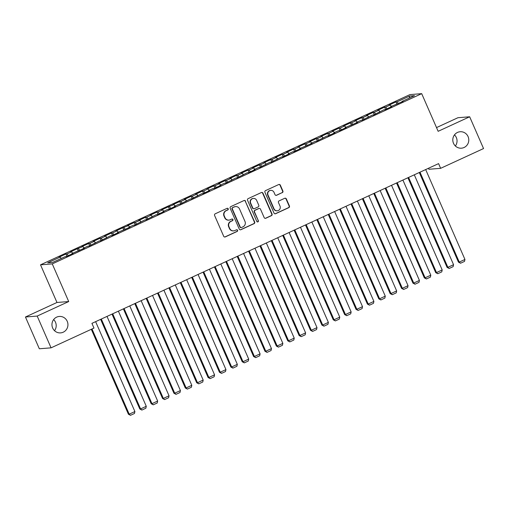 <?xml version="1.0" encoding="UTF-8"?>
<svg xmlns="http://www.w3.org/2000/svg" width="509" height="509" viewBox="0 0 509 509"><rect width="100%" height="100%" fill="white"/><g stroke="black" fill="none" stroke-linecap="round" stroke-linejoin="round"><path stroke-width="0.76" d="M228.217 208.779A0.884 0.859 85.4 0 0 227.078 208.334L215.212 213.805A1.266 1.228 85.4 0 0 214.594 215.472L223.68 236.259A1.266 1.228 85.4 0 0 225.302 236.901L237.169 231.43A0.884 0.859 85.4 0 0 236.749 229.744A0.884 0.859 85.4 0 0 236.462 229.813L234.929 230.526A4.047 3.919 85.4 0 1 229.737 228.477L228.98 226.74A4.047 3.919 85.4 0 1 230.94 221.402L232.479 220.69A0.884 0.859 85.4 0 0 232.053 218.997A0.884 0.859 85.4 0 0 231.773 219.074L230.233 219.78A4.047 3.919 85.4 0 1 225.048 217.731L224.291 216.001A4.047 3.919 85.4 0 1 226.251 210.656L227.784 209.95A0.884 0.859 85.4 0 0 228.217 208.779M228.942 220.123L228.624 220.149A4.047 3.919 85.4 0 1 224.73 217.757L223.973 216.026A4.047 3.919 85.4 0 1 225.932 210.681L227.466 209.975A0.884 0.859 85.4 0 0 227.205 208.289M224.736 237.009A1.266 1.228 85.4 0 0 224.984 236.927L236.85 231.455A0.884 0.859 85.4 0 0 236.59 229.769M233.637 230.863L233.319 230.889A4.047 3.919 85.4 0 1 229.419 228.503L228.662 226.766A4.047 3.919 85.4 0 1 230.622 221.421L232.161 220.715A0.884 0.859 85.4 0 0 231.894 219.029M453.506 143.315A8.246 7.991 85.4 0 0 461.447 148.183A8.246 7.991 85.4 0 0 468.076 136.603A8.246 7.991 85.4 0 0 460.136 131.742A8.246 7.991 85.4 0 0 453.506 143.315M455.364 145.988A8.246 7.991 85.4 0 0 454.48 134.872M52.662 328.019A8.246 7.991 85.4 0 0 60.603 332.886A8.246 7.991 85.4 0 0 67.233 321.306A8.246 7.991 85.4 0 0 59.292 316.445A8.246 7.991 85.4 0 0 52.662 328.019M54.52 330.691A8.246 7.991 85.4 0 0 53.636 319.576M282.272 192.682A1.266 1.228 85.4 0 0 282.889 191.009L280.338 185.181A1.266 1.228 85.4 0 0 278.716 184.538L265.539 190.614A1.266 1.228 85.4 0 0 264.922 192.281L274.007 213.074A1.266 1.228 85.4 0 0 275.63 213.71L288.813 207.64A1.266 1.228 85.4 0 0 289.424 205.967L286.344 198.924A1.266 1.228 85.4 0 0 284.722 198.281L279.078 200.883A1.266 1.228 85.4 0 0 278.468 202.55L279.995 206.043A3.385 3.277 85.4 0 1 277.278 210.796A3.385 3.277 85.4 0 1 274.02 208.798L268.039 195.112A3.385 3.277 85.4 0 1 270.756 190.366A3.385 3.277 85.4 0 1 274.014 192.357L275.013 194.642A1.266 1.228 85.4 0 0 276.635 195.278L281.961 192.707A1.266 1.228 85.4 0 0 282.571 191.034L280.02 185.206A1.266 1.228 85.4 0 0 278.964 184.455M438.586 163.618L91.919 323.361L93.974 328.07L51.065 347.838L37.189 316.07L68.715 301.544L52.262 263.891L421.694 93.656L438.147 131.309L469.667 116.784L483.55 148.558L440.641 168.326L438.586 163.618M245.599 201.189A1.266 1.228 85.4 0 0 243.976 200.546L230.793 206.622A1.266 1.228 85.4 0 0 230.183 208.289L239.262 229.082A1.266 1.228 85.4 0 0 240.884 229.718L254.067 223.648A1.266 1.228 85.4 0 0 254.678 221.975L245.281 201.214A1.266 1.228 85.4 0 0 244.225 200.463M248.163 198.618L261.346 192.542A1.266 1.228 85.4 0 1 262.968 193.185L272.054 213.971A1.266 1.228 85.4 0 1 271.437 215.644L265.8 218.24A1.266 1.228 85.4 0 1 264.177 217.604L260.493 209.167A1.266 1.228 85.4 0 0 258.871 208.531L255.13 210.255A1.266 1.228 85.4 0 0 254.513 211.922L258.349 220.702A0.884 0.859 85.4 0 1 257.637 221.943A0.884 0.859 85.4 0 1 256.784 221.421L247.552 200.285A1.266 1.228 85.4 0 1 248.163 198.618M52.262 263.891L40.523 264.826L409.955 94.598L421.694 93.656M66.921 256.262L65.928 253.997L59.101 257.14L60.227 257.051L47.706 262.822L52.592 262.434L65.114 256.663L66.24 256.574L73.067 253.425L71.941 253.514L84.449 248.182L83.323 248.271L87.872 246.171L88.999 246.082L99.255 240.929L100.381 240.84L110.638 235.686L111.764 235.597L118.591 232.448L117.464 232.537L129.973 227.205L128.847 227.294L133.396 225.194L134.522 225.105L144.779 219.952L145.905 219.863L156.161 214.709L157.287 214.62L164.114 211.47L162.988 211.559L167.544 209.466L168.67 209.377L175.497 206.228L174.371 206.317L178.926 204.217L180.052 204.128L190.302 198.974L191.429 198.885L201.685 193.732L202.811 193.643L209.638 190.493L208.512 190.582L213.067 188.489L214.194 188.4L221.021 185.251L219.894 185.34L224.45 183.24L225.576 183.151L235.826 177.997L236.952 177.908L247.209 172.755L248.335 172.666L255.162 169.516L254.036 169.605L258.591 167.512L259.717 167.423L269.974 162.263L271.1 162.174L281.356 157.02L282.482 156.931L289.309 153.782L288.183 153.877L292.732 151.777L293.858 151.688L300.692 148.539L299.566 148.628L312.068 143.296L310.942 143.385L315.497 141.286L316.623 141.197L326.88 136.043L328.006 135.954L334.833 132.804L333.707 132.9L338.256 130.8L339.382 130.711L346.215 127.562L345.089 127.651L357.592 122.319L356.465 122.408L361.021 120.309L362.147 120.219L372.403 115.066L373.53 114.977L383.786 109.823L384.912 109.734L391.739 106.585L390.613 106.674L403.122 101.342L401.995 101.431L402.059 101.832M65.928 253.997L67.054 253.908L71.61 251.809L72.615 253.202M78.297 251.013L77.311 248.755L70.484 251.898L71.61 251.809M77.311 248.755L82.986 246.566L83.998 247.959M89.679 245.771L88.693 243.506L81.86 246.655L82.986 246.566M88.693 243.506L89.819 243.417L94.369 241.317L95.38 242.717M101.062 240.528L100.069 238.263L93.242 241.412L94.369 241.317M100.069 238.263L101.196 238.174L105.751 236.074L106.756 237.474M112.444 235.285L111.452 233.02L104.625 236.163L105.751 236.074M111.452 233.02L112.578 232.931L117.134 230.832L118.139 232.225M123.821 230.036L122.834 227.778L116.007 230.921L117.134 230.832M122.834 227.778L128.516 225.589L129.521 226.982M135.203 224.793L134.217 222.528L127.39 225.678L128.516 225.589M134.217 222.528L135.343 222.439L139.892 220.34L140.904 221.739M146.586 219.551L145.599 217.286L138.766 220.435L139.892 220.34M145.599 217.286L146.726 217.197L151.275 215.097L152.286 216.497M157.968 214.308L156.976 212.043L150.149 215.186L151.275 215.097M156.976 212.043L158.102 211.954L162.657 209.854L163.663 211.248M169.351 209.059L168.358 206.8L161.531 209.943L162.657 209.854M168.358 206.8L174.04 204.612L175.045 206.005M180.727 203.816L179.741 201.551L172.914 204.701L174.04 204.612M179.741 201.551L180.867 201.462L185.416 199.363L186.428 200.762M192.109 198.574L191.123 196.309L184.29 199.458L185.416 199.363M191.123 196.309L192.249 196.219L196.798 194.12L197.81 195.52M203.492 193.331L202.499 191.066L195.672 194.209L196.798 194.12M202.499 191.066L203.625 190.977L208.181 188.877L209.186 190.271M214.874 188.082L213.882 185.817L207.055 188.966L208.181 188.877M213.882 185.817L215.008 185.728L219.564 183.634L220.569 185.028M226.251 182.839L225.264 180.574L218.437 183.724L219.564 183.634M225.264 180.574L226.39 180.485L230.946 178.385L231.951 179.785M237.633 177.596L236.647 175.331L229.82 178.481L230.946 178.385M236.647 175.331L237.773 175.242L242.322 173.143L243.334 174.542M249.016 172.354L248.029 170.089L241.196 173.232L242.322 173.143M248.029 170.089L249.156 170L253.705 167.9L254.716 169.293M260.398 167.105L259.405 164.84L252.579 167.989L253.705 167.9M259.405 164.84L260.532 164.751L265.087 162.657L266.092 164.051M271.781 161.862L270.788 159.597L263.961 162.746L265.087 162.657M270.788 159.597L271.914 159.508L276.47 157.408L277.475 158.808M283.157 156.619L282.171 154.354L275.344 157.504L276.47 157.408M282.171 154.354L283.297 154.265L287.846 152.166L288.858 153.565M294.539 151.377L293.553 149.112L286.72 152.255L287.846 152.166M293.553 149.112L294.679 149.022L299.228 146.923L300.24 148.316M305.922 146.128L304.929 143.862L298.102 147.012L299.228 146.923M304.929 143.862L306.055 143.773L310.611 141.68L311.616 143.074M317.304 140.885L316.312 138.62L309.485 141.769L310.611 141.68M316.312 138.62L317.438 138.531L321.993 136.431L322.999 137.831M328.68 135.642L327.694 133.377L320.867 136.527L321.993 136.431M327.694 133.377L328.82 133.288L333.376 131.188L334.381 132.588M340.063 130.399L339.077 128.134L332.25 131.277L333.376 131.188M339.077 128.134L340.203 128.045L344.752 125.946L345.764 127.339M351.445 125.15L350.459 122.885L343.626 126.035L344.752 125.946M350.459 122.885L351.585 122.796L356.135 120.703L357.146 122.096M362.828 119.908L361.835 117.643L355.008 120.792L356.135 120.703M361.835 117.643L362.962 117.554L367.517 115.454L368.522 116.854M374.21 114.665L373.218 112.4L366.391 115.549L367.517 115.454M373.218 112.4L374.344 112.311L378.9 110.211L379.905 111.611M385.587 109.422L384.6 107.157L377.773 110.3L378.9 110.211M384.6 107.157L385.727 107.068L390.276 104.969L391.287 106.362M396.969 104.173L395.983 101.908L389.15 105.058L390.276 104.969M395.983 101.908L397.109 101.819L409.624 96.055L414.511 95.66L401.995 101.431M390.613 106.674L390.677 107.075M397.109 101.819L398.35 103.537M409.624 96.055L409.255 98.084M379.23 111.923L379.294 112.317M385.727 107.068L386.967 108.786M367.848 117.165L367.918 117.566M374.344 112.311L375.585 114.029M356.465 122.408L356.535 122.809M362.962 117.554L364.202 119.271M345.089 127.651L345.153 128.052M351.585 122.796L352.826 124.514M333.707 132.9L333.77 133.294M340.203 128.045L341.444 129.763M322.324 138.143L322.388 138.543M328.82 133.288L330.061 135.006M310.942 143.385L311.012 143.786M317.438 138.531L318.679 140.249M299.566 148.628L299.629 149.029M306.055 143.773L307.302 145.491M288.183 153.877L288.247 154.272M294.679 149.022L295.92 150.74M276.801 159.12L276.864 159.521M283.297 154.265L284.537 155.983M265.418 164.362L265.488 164.763M271.914 159.508L273.155 161.226M254.036 169.605L254.106 170.006M260.532 164.751L261.772 166.468M242.659 174.854L242.723 175.249M249.156 170L250.396 171.718M231.277 180.097L231.341 180.498M237.773 175.242L239.014 176.96M219.894 185.34L219.958 185.74M226.39 180.485L227.631 182.203M208.512 190.582L208.582 190.983M215.008 185.728L216.249 187.446M197.136 195.831L197.199 196.226M203.625 190.977L204.873 192.695M185.753 201.074L185.817 201.475M192.249 196.219L193.49 197.937M174.371 206.317L174.434 206.718M180.867 201.462L182.107 203.18M162.988 211.559L163.058 211.96M169.484 206.705L170.725 208.423M151.606 216.809L151.676 217.203M158.102 211.954L159.342 213.672M140.23 222.051L140.293 222.452M146.726 217.197L147.966 218.915M128.847 227.294L128.911 227.695M135.343 222.439L136.584 224.157M117.464 232.537L117.528 232.937M123.961 227.682L125.201 229.406M106.082 237.786L106.152 238.18M112.578 232.931L113.819 234.649M94.706 243.028L94.769 243.429M101.196 238.174L102.443 239.892M83.323 248.271L83.387 248.672M89.819 243.417L91.06 245.134M71.941 253.514L72.004 253.915M78.437 248.659L79.678 250.383M67.054 253.908L68.295 255.626M428.476 168.282L428.902 169.262L440.641 168.326M469.667 116.784L457.935 117.719L436.518 127.587M68.715 301.544L56.976 302.48L25.45 317.005L37.189 316.07M25.45 317.005L39.333 348.773L51.065 347.838M56.976 302.48L40.523 264.826M60.227 257.051L61.233 258.451M240.324 229.826A1.266 1.228 85.4 0 0 240.566 229.744L253.749 223.674A1.266 1.228 85.4 0 0 254.36 222L245.281 201.214M232.728 207.672A0.884 0.859 85.4 0 0 232.301 208.843L240.273 227.09A0.884 0.859 85.4 0 0 241.406 227.536L243.028 226.791A4.047 3.919 85.4 0 0 244.988 221.447L239.535 208.976A4.047 3.919 85.4 0 0 234.35 206.928L232.409 207.697A0.884 0.859 85.4 0 0 231.983 208.868L232.301 208.843M241.126 227.612L240.808 227.638A0.884 0.859 85.4 0 1 239.955 227.116L231.983 208.868M235.642 206.59L235.323 206.616A4.047 3.919 85.4 0 0 234.032 206.953L234.35 206.928M232.409 207.697L234.032 206.953M265.234 218.348A1.266 1.228 85.4 0 0 265.482 218.266L271.119 215.67A1.266 1.228 85.4 0 0 271.736 213.996L262.65 193.21A1.266 1.228 85.4 0 0 261.594 192.459M259.272 208.423L258.954 208.448A1.266 1.228 85.4 0 0 258.553 208.556L254.812 210.281A1.266 1.228 85.4 0 0 254.201 211.948L258.349 220.702M257.478 221.943A0.884 0.859 85.4 0 0 258.031 220.728M256.67 200.419A3.385 3.277 85.4 0 0 253.412 198.427A3.385 3.277 85.4 0 0 250.695 203.174L252.801 207.996A1.266 1.228 85.4 0 0 254.424 208.639L258.165 206.915A1.266 1.228 85.4 0 0 258.776 205.242L256.67 200.419M253.412 198.427L253.094 198.453A3.385 3.277 85.4 0 0 250.377 203.199L250.695 203.174M254.016 208.741L253.698 208.766A1.266 1.228 85.4 0 1 252.483 208.022L250.377 203.199M276.069 195.386A1.266 1.228 85.4 0 0 276.317 195.303L281.961 192.707M270.756 190.366L270.438 190.391A3.385 3.277 85.4 0 0 267.721 195.138L268.039 195.112M277.278 210.796L276.96 210.821A3.385 3.277 85.4 0 1 273.702 208.824L267.721 195.138M275.064 213.818A1.266 1.228 85.4 0 0 275.312 213.735L288.495 207.666A1.266 1.228 85.4 0 0 289.106 205.992L286.026 198.949A1.266 1.228 85.4 0 0 284.97 198.198M91.308 329.298L128.414 414.224L129.203 414.161L91.989 328.979M95.622 321.656L134.898 411.539L134.471 413.48L130.489 415.319L128.414 414.224M130.489 415.319L129.203 414.161L134.898 411.539M100.629 319.347L139.79 408.981L140.586 408.918L101.316 319.028M107.005 316.407L146.274 406.297L145.854 408.237L141.871 410.069L139.79 408.981M141.871 410.069L140.586 408.918L146.274 406.297M112.012 314.104L151.173 403.732L151.968 403.675L112.699 313.786M118.387 311.164L157.656 401.047L157.236 402.994L153.254 404.827L151.173 403.732M153.254 404.827L151.968 403.675L157.656 401.047M123.394 308.855L162.556 398.49L163.344 398.426L124.075 308.543M129.77 305.922L169.039 395.805L168.613 397.745L164.63 399.584L162.556 398.49M164.63 399.584L163.344 398.426L169.039 395.805M134.777 303.612L173.938 393.247L174.727 393.183L135.458 303.3M141.152 300.679L180.421 390.562L179.995 392.503L176.012 394.341L173.938 393.247M176.012 394.341L174.727 393.183L180.421 390.562M146.159 298.369L185.314 388.004L186.109 387.941L146.84 298.051M152.528 295.43L191.798 385.319L191.378 387.26L187.395 389.092L185.314 388.004M187.395 389.092L186.109 387.941L191.798 385.319M157.535 293.127L196.697 382.755L197.492 382.698L158.223 292.809M163.911 290.187L203.18 380.07L202.76 382.017L198.777 383.85L196.697 382.755M198.777 383.85L197.492 382.698L203.18 380.07M168.918 287.878L208.079 377.513L208.875 377.449L169.605 287.566M175.293 284.945L214.563 374.828L214.136 376.768L210.153 378.607L208.079 377.513M210.153 378.607L208.875 377.449L214.563 374.828M180.301 282.635L219.462 372.27L220.251 372.206L180.981 282.323M186.676 279.702L225.945 369.585L225.519 371.525L221.536 373.364L219.462 372.27M221.536 373.364L220.251 372.206L225.945 369.585M191.683 277.392L230.844 367.027L231.633 366.964L192.364 277.074M198.052 274.453L237.328 364.342L236.901 366.283L232.918 368.115L230.844 367.027M232.918 368.115L231.633 366.964L237.328 364.342M203.059 272.15L242.22 361.778L243.016 361.721L203.746 271.831M209.434 269.21L248.704 359.093L248.284 361.04L244.301 362.872L242.22 361.778M244.301 362.872L243.016 361.721L248.704 359.093M214.442 266.901L253.603 356.535L254.398 356.472L215.129 266.589M220.817 263.967L260.086 353.85L259.666 355.791L255.683 357.63L253.603 356.535M255.683 357.63L254.398 356.472L260.086 353.85M225.824 261.658L264.985 351.293L265.781 351.229L226.505 261.346M232.199 258.718L271.469 348.608L271.043 350.548L267.06 352.387L264.985 351.293M267.06 352.387L265.781 351.229L271.469 348.608M237.207 256.415L276.368 346.05L277.157 345.986L237.888 256.097M243.582 253.476L282.851 343.365L282.425 345.306L278.442 347.138L276.368 346.05M278.442 347.138L277.157 345.986L282.851 343.365M248.589 251.172L287.744 340.801L288.539 340.744L249.27 250.854M254.958 248.233L294.227 338.116L293.808 340.063L289.825 341.895L287.744 340.801M289.825 341.895L288.539 340.744L294.227 338.116M259.965 245.923L299.127 335.558L299.922 335.495L260.653 245.612M266.341 242.99L305.61 332.873L305.19 334.814L301.207 336.653L299.127 335.558M301.207 336.653L299.922 335.495L305.61 332.873M271.348 240.681L310.509 330.316L311.304 330.252L272.035 240.369M277.723 237.741L316.992 327.631L316.566 329.571L312.583 331.41L310.509 330.316M312.583 331.41L311.304 330.252L316.992 327.631M282.73 235.438L321.892 325.073L322.681 325.009L283.411 235.12M289.106 232.498L328.375 322.388L327.949 324.328L323.966 326.161L321.892 325.073M323.966 326.161L322.681 325.009L328.375 322.388M294.113 230.195L333.274 319.824L334.063 319.76L294.794 229.877M300.482 227.256L339.757 317.139L339.331 319.086L335.348 320.918L333.274 319.824M335.348 320.918L334.063 319.76L339.757 317.139M305.489 224.946L344.65 314.581L345.446 314.517L306.176 224.634M311.864 222.013L351.134 311.896L350.714 313.837L346.731 315.675L344.65 314.581M346.731 315.675L345.446 314.517L351.134 311.896M316.872 219.703L356.033 309.338L356.828 309.275L317.559 219.392M323.247 216.764L362.516 306.653L362.096 308.594L358.113 310.433L356.033 309.338M358.113 310.433L356.828 309.275L362.516 306.653M328.254 214.461L367.415 304.096L368.211 304.032L328.935 214.143M334.629 211.521L373.899 301.411L373.472 303.351L369.489 305.184L367.415 304.096M369.489 305.184L368.211 304.032L373.899 301.411M339.637 209.218L378.798 298.847L379.587 298.783L340.317 208.9M346.012 206.279L385.281 296.162L384.855 298.109L380.872 299.941L378.798 298.847M380.872 299.941L379.587 298.783L385.281 296.162M351.019 203.969L390.174 293.604L390.969 293.54L351.7 203.657M357.388 201.036L396.657 290.919L396.237 292.86L392.254 294.698L390.174 293.604M392.254 294.698L390.969 293.54L396.657 290.919M362.395 198.726L401.556 288.361L402.352 288.298L363.082 198.415M368.771 195.787L408.04 285.676L407.62 287.617L403.637 289.456L401.556 288.361M403.637 289.456L402.352 288.298L408.04 285.676M373.778 193.484L412.939 283.119L413.734 283.055L374.465 193.166M380.153 190.544L419.422 280.434L418.996 282.374L415.013 284.207L412.939 283.119M415.013 284.207L413.734 283.055L419.422 280.434M385.16 188.241L424.321 277.869L425.11 277.806L385.841 187.923M391.536 185.301L430.805 275.184L430.379 277.131L426.396 278.964L424.321 277.869M426.396 278.964L425.11 277.806L430.805 275.184M396.543 182.992L435.704 272.627L436.493 272.563L397.224 182.68M402.912 180.059L442.187 269.942L441.761 271.882L437.778 273.721L435.704 272.627M437.778 273.721L436.493 272.563L442.187 269.942M407.919 177.749L447.08 267.384L447.875 267.32L408.606 177.437M414.294 174.81L453.564 264.699L453.144 266.64L449.161 268.478L447.08 267.384M449.161 268.478L447.875 267.32L453.564 264.699M419.301 172.506L458.463 262.141L459.258 262.078L419.989 172.188M425.677 169.567L464.946 259.456L464.526 261.397L460.543 263.229L458.463 262.141M460.543 263.229L459.258 262.078L464.946 259.456M225.932 210.681L226.251 210.656M223.973 216.026L224.291 216.001M224.73 217.757L225.048 217.731M232.161 220.715L232.479 220.69M230.622 221.421L230.94 221.402M228.662 226.766L228.98 226.74M229.419 228.503L229.737 228.477M236.85 231.455L237.169 231.43M224.984 236.927L225.302 236.901M227.466 209.975L227.784 209.95M254.36 222L254.678 221.975M253.749 223.674L254.067 223.648M240.566 229.744L240.884 229.718M239.955 227.116L240.273 227.09M262.65 193.21L262.968 193.185M271.736 213.996L272.054 213.971M271.119 215.67L271.437 215.644M265.482 218.266L265.8 218.24M258.553 208.556L258.871 208.531M254.812 210.281L255.13 210.255M252.483 208.022L252.801 207.996M276.317 195.303L276.635 195.278M273.702 208.824L274.02 208.798M286.026 198.949L286.344 198.924M289.106 205.992L289.424 205.967M288.495 207.666L288.813 207.64M275.312 213.735L275.63 213.71M280.02 185.206L280.338 185.181M282.571 191.034L282.889 191.009"/></g></svg>
